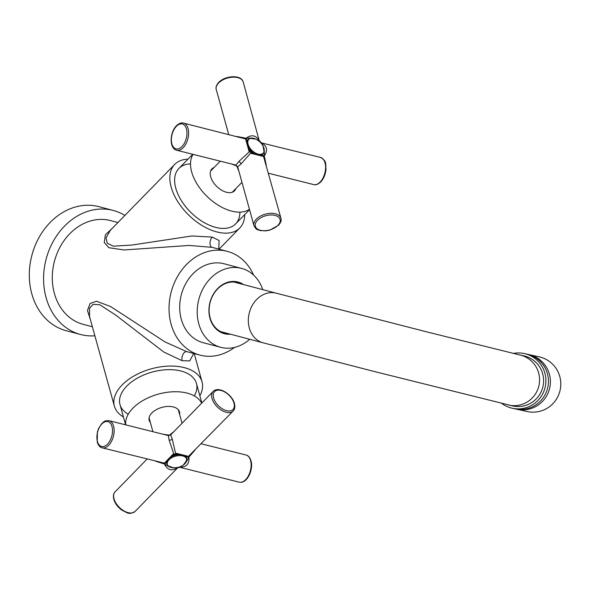 <?xml version="1.0" encoding="UTF-8"?>
<svg xmlns="http://www.w3.org/2000/svg" width="590" height="590" viewBox="0 0 590 590"><rect width="100%" height="100%" fill="white"/><g stroke="black" fill="none" stroke-linecap="round" stroke-linejoin="round"><path stroke-width="0.89" d="M253.833 138.348A10.001 5.826 44.3 0 0 248.08 144.248A10.001 5.826 44.3 0 0 258.199 154.123A10.001 5.826 -135.7 0 0 263.951 148.223A10.001 5.826 -135.7 0 0 253.833 138.348M247.874 139.557A10.495 6.114 44.3 0 0 247.704 139.727A10.495 6.114 44.3 0 0 246.723 141.548A10.495 6.114 44.3 0 1 247.874 139.557M248.81 148.916A10.495 6.114 44.3 0 0 253.523 153.511A10.495 6.114 44.3 0 1 248.81 148.916M262.889 154.211A10.495 6.114 -135.7 0 1 262.727 154.388A10.495 6.114 -135.7 0 1 260.928 155.413A10.495 6.114 44.3 0 0 262.889 154.211M259.025 141.106L259.172 140.722L259.357 141.386M260.773 142.773L261.451 142.942C266.776 145.789 267.904 149.86 264.829 155.148L264.187 152.854A11.077 6.453 -135.7 0 0 264.327 151.136M261.068 143.097L261.451 142.942M264.829 155.148L264.069 154.956L263.332 155.716L263.538 156.468L262.528 155.738L251.819 153.046L251.259 153.393L251.052 152.64L241.052 163.939L237.659 166.778L235.417 164.964M248.987 151.173L245.602 138.967L246.355 139.963L249.319 150.605L248.987 151.173L251.052 152.64M245.602 138.967L246.362 139.159L247.107 138.399L246.893 137.64L249.201 138.23A11.077 6.453 44.3 0 1 250.92 138.045M259.172 140.722C256.2 135.464 252.107 134.439 246.893 137.64M259.408 141.43L243.22 82.025A13.998 8.039 -15.5 0 0 232.866 77.172A13.998 8.039 -15.5 0 0 218.625 82.976A13.998 8.039 -15.5 0 0 216.242 89.496C215.564 87.372 216.39 85.004 218.72 82.394C225.026 75.572 241.244 74.34 243.22 82.025M236.892 136.482L247.107 138.399M183.505 123.096C181.359 122.477 179.013 123.354 176.462 125.736C169.765 132.219 168.998 148.51 176.698 150.251A13.998 8.046 -75.9 0 0 183.158 147.714A13.998 8.046 -75.9 0 0 188.616 133.333A13.998 8.046 -75.9 0 0 183.505 123.096L246.362 139.159M249.747 151.365L238.692 161.631L235.934 165.089L236.17 165.768L231.295 163.931M251.259 153.393L263.538 156.468M280.943 218.182A13.998 8.039 164.5 0 0 270.589 213.329A13.998 8.039 164.5 0 0 256.348 219.133A13.998 8.039 164.5 0 0 253.966 225.653C256.79 230.852 257.594 229.259 260.028 230.543L265.662 230.889L269.792 230.13L278.473 225.284C280.803 222.666 281.622 220.299 280.943 218.182L263.332 155.716M266.238 165.104L264.069 154.956M260.736 142.728L320.488 157.427A13.998 8.046 104.1 0 1 325.599 167.663A13.998 8.046 104.1 0 1 320.141 182.044A13.998 8.046 104.1 0 1 313.681 184.582L268.494 173.254M253.966 225.653L237.659 166.778A1.165 0.45 -13.9 0 0 236.974 166.55L236.17 165.768M238.935 171.388L236.974 166.55M214.045 167.523A15.746 9.175 44.3 0 0 211.899 168.888A15.746 9.175 44.3 0 0 212.931 181.742A15.746 9.175 44.3 0 0 226.604 192.303A15.746 9.175 -135.7 0 0 234.429 190.887A15.746 9.175 -135.7 0 0 235.742 188.704M193.07 154.351A39.655 23.099 44.3 0 0 198.646 186.462A39.655 23.099 44.3 0 0 231.826 211.161A39.655 23.099 -135.7 0 0 249.445 209.332M192.753 154.27L178.895 168.46A39.655 23.099 44.3 0 0 181.506 200.836A39.655 23.099 44.3 0 0 215.933 227.445A39.655 23.099 -135.7 0 1 215.49 227.327A39.655 23.099 -135.7 0 1 175.916 188.689A39.655 23.099 -135.7 0 1 190.526 163.909M249.533 209.642L235.639 223.868A39.655 23.099 -135.7 0 1 215.933 227.445A39.655 23.099 -135.7 0 0 239.909 212.135M187.967 159.175A45.489 26.498 44.3 0 0 174.721 164.389A45.489 26.498 44.3 0 0 177.715 201.529A45.489 26.498 44.3 0 0 217.208 232.04A45.489 26.498 44.3 0 0 239.813 227.939A45.489 26.498 44.3 0 0 244.71 214.576M174.721 164.389L110.124 230.55L106.06 237.947L107.247 243.213L113.317 246.178L131.961 245.049L191.875 235.97L212.267 237.099L219.119 240.514L218.757 249.098M113.059 227.541L105.389 234.842L104.26 242.483L108.848 247.697L124.092 249.968L189.191 245.447L212.105 247.35L227.298 251.355A53.646 43.889 104.8 0 0 226.877 251.244A53.646 43.889 104.8 0 0 171.115 292.301A53.646 43.889 104.8 0 0 199.951 355.106A53.646 43.889 104.8 0 0 200.371 355.217A53.646 43.889 104.8 0 0 234.503 347.429M199.951 355.106L186.47 351.559L165.082 341.957L110.507 306.49L96.495 301.247L90.108 303.474L87.468 310.495L90.609 320.333M117.948 222.533L110.566 220.586A53.646 43.889 104.8 0 0 110.146 220.476A53.646 43.889 104.8 0 0 54.383 261.532A53.646 43.889 104.8 0 0 83.22 324.338L92.387 326.757M124.888 215.424A64.148 52.48 -75.2 0 0 113.243 210.438A64.148 52.48 -75.2 0 0 112.734 210.306A64.148 52.48 104.8 0 0 46.064 259.394A64.148 52.48 104.8 0 0 80.542 334.493A64.148 52.48 104.8 0 0 81.044 334.619A64.148 52.48 -75.2 0 0 94.894 335.798M113.243 210.438L98.972 206.677A64.148 52.48 -75.2 0 0 98.471 206.544A64.148 52.48 104.8 0 0 31.794 255.632A64.148 52.48 104.8 0 0 66.272 330.732L80.542 334.493M253.575 275.065A53.646 43.889 104.8 0 0 227.298 251.355M193.727 353.469L189.7 360.918L182.148 360.704L163.762 352.016L115.788 315.119L99.88 304.816L93.117 304.315L89.555 308.179L89.518 316.41L114.386 406.163A45.489 26.13 -15.5 0 1 134.874 375.469A45.489 26.13 -15.5 0 1 184.05 367.57A45.489 26.13 -15.5 0 1 202.053 381.877A45.489 26.13 -15.5 0 1 199.855 395.772M123.421 416.946A45.489 26.13 -15.5 0 1 114.386 406.163M128.244 414.209A39.655 22.781 -15.5 0 1 126.732 386.155A39.655 22.781 -15.5 0 1 180.739 370.963A39.655 22.781 -15.5 0 1 181.174 371.073A39.655 22.781 -15.5 0 1 194.309 395.912M125.611 424.844L120.006 404.607A39.655 22.781 164.5 0 1 137.868 377.851A39.655 22.781 164.5 0 1 180.739 370.963A39.655 22.781 -15.5 0 1 196.433 383.434L201.854 402.992M125.759 424.874A39.655 22.781 164.5 0 1 145.332 399.201A39.655 22.781 164.5 0 1 186.853 393.036A39.655 22.781 -15.5 0 1 201.662 403.191M150.376 422.499A15.746 9.042 164.5 0 1 149.167 420.301A15.746 9.042 164.5 0 1 156.254 409.681A15.746 9.042 164.5 0 1 173.276 406.945A15.746 9.042 -15.5 0 1 179.508 411.894A15.746 9.042 -15.5 0 1 179.596 414.401M163.533 434.343L168.91 435.081L169.994 434.778L174.131 431.386M135.132 511.397C128.48 515.424 127.02 512.312 122.241 510.38C117.963 507.371 115.161 503.705 113.811 499.376C113.029 495.88 113.457 493.373 115.102 491.839A13.998 8.149 -135.7 0 0 114.01 498.838A13.998 8.149 -135.7 0 0 123.686 510.748A13.998 8.149 -135.7 0 0 135.132 511.397L177.583 467.914L179.817 467.28L179.485 466.985M177.583 467.914L177.686 467.487M194.973 450.104L188.225 457.921L188.992 458.113C189.161 464.197 186.234 467.192 180.201 467.11L179.566 466.956M188.225 457.921L187.937 456.918L233.146 411.016C234.791 409.482 235.218 406.975 234.437 403.479C232.158 394.555 218.897 385.617 213.115 391.458A13.998 8.149 44.3 0 0 212.024 398.449A13.998 8.149 44.3 0 0 221.7 410.367A13.998 8.149 44.3 0 0 233.146 411.016M109.032 420.685C103.11 420.582 104.098 422.064 101.775 423.554L98.7 428.288L97.379 432.057L97.225 442.035C98.39 445.494 100.064 447.434 102.232 447.84A13.998 8.046 -75.9 0 0 111.517 441.305A13.998 8.046 -75.9 0 0 113.575 426.12A13.998 8.046 -75.9 0 0 109.032 420.685L168.371 435.575L170.694 434.919L172.287 439.152L175.658 453.843L176.203 453.282L188.483 456.358L187.937 456.918M168.91 435.081L168.371 435.575L169.116 440.044L173.903 454.337L175.658 453.843M164.359 463.143L173.143 454.145L173.172 454.787L165.473 462.656L164.359 463.143L165.119 463.334L102.232 447.84M173.143 454.145L173.903 454.337M186.647 461.336A11.077 6.365 -15.5 0 0 187.332 459.802L188.992 458.113M177.597 467.509L177.214 467.59M165.119 463.334L165.407 464.337L164.861 464.898L167.177 465.466A11.077 6.365 164.5 0 0 168.482 466.366M188.483 456.358L187.31 456.542L176.513 453.843L176.203 453.282M187.332 459.802L183.151 465.2M164.861 464.898C167.907 470.171 172 471.196 177.14 467.973M165.407 464.337L155.708 461.24M171.13 434.461L170.694 434.919A1.165 0.435 42.4 0 1 169.994 434.778M167.177 465.466L173.593 467.892M185.725 456.1A10.495 6.033 -15.5 0 1 186.787 457.825A10.495 6.033 -15.5 0 1 186.846 458.054A10.495 6.033 164.5 0 0 185.725 456.1M178.202 454.241A10.495 6.033 164.5 0 0 171.933 456.004A10.495 6.033 164.5 0 1 178.202 454.241M166.564 461.461A10.495 6.033 164.5 0 0 166.557 463.43A10.495 6.033 164.5 0 0 166.631 463.659A10.495 6.033 164.5 0 1 166.564 461.461M182.657 455.923A10.001 5.745 164.5 0 0 169.042 459.75A10.001 5.745 164.5 0 0 171.299 467.553A10.001 5.745 -15.5 0 0 184.913 463.725A10.001 5.745 -15.5 0 0 182.657 455.923M203.543 342.783A40.821 33.394 -75.2 0 1 203.218 342.702A40.821 33.394 -75.2 0 1 181.278 294.911A40.821 33.394 -75.2 0 1 223.706 263.678A40.821 33.394 -75.2 0 1 224.023 263.76L241.539 268.376A40.821 33.394 -75.2 0 1 262.786 289.653M249.71 339.28A40.821 33.394 -75.2 0 1 221.051 347.399A40.821 33.394 104.8 0 1 220.726 347.318A40.821 33.394 104.8 0 1 198.786 299.528A40.821 33.394 104.8 0 1 241.214 268.288A40.821 33.394 -75.2 0 1 241.539 268.376M243.537 284.579A26.705 21.852 104.8 0 0 237.726 281.968A26.705 21.852 104.8 0 0 209.937 302.53A26.705 21.852 104.8 0 0 224.532 333.726A26.705 21.852 104.8 0 0 230.461 334.206M240.646 283.82A26.012 21.277 104.8 0 0 237.372 282.595A26.012 21.277 104.8 0 0 237.165 282.544A26.012 21.277 104.8 0 0 210.136 302.441A26.012 21.277 104.8 0 0 224.112 332.893A26.012 21.277 104.8 0 0 224.318 332.944A26.012 21.277 104.8 0 0 227.57 333.439M236.59 282.404A26.012 21.277 -75.2 0 1 239.09 283.406M226.014 333.033A26.012 21.277 -75.2 0 1 223.344 332.671M263.096 146.032L264.187 152.854M256.045 139.152L249.201 138.23M539.231 356.854A27.988 27.575 102.4 0 1 559.917 391.03A27.988 27.575 -77.6 0 1 527.187 411.525L516.803 409.239A27.988 27.575 -77.6 0 0 549.533 388.744A27.988 27.575 102.4 0 0 528.847 354.568L539.231 356.854M527.866 354.369A27.988 27.575 102.4 0 1 528.847 354.568M515.822 409.003A27.988 27.575 -77.6 0 0 516.803 409.239M526.885 354.133A27.988 27.575 102.4 0 1 547.579 388.309A27.988 27.575 -77.6 0 1 514.841 408.804L512.297 408.243A27.988 27.575 -77.6 0 0 545.035 387.748A27.988 27.575 102.4 0 0 524.34 353.572L526.885 354.133M513.278 353.44A27.988 27.575 102.4 0 1 524.34 353.572M501.876 403.479A27.988 27.575 -77.6 0 0 512.297 408.243M508.764 405.079A25.658 25.274 102.4 0 0 538.773 386.288A25.658 25.274 102.4 0 0 519.812 354.966L523.839 355.851A25.658 25.274 102.4 0 1 542.807 387.18A25.658 25.274 102.4 0 1 512.799 405.964L375.24 371.744L263.118 342.812A25.658 20.989 104.8 0 1 249.29 312.892A25.658 20.989 104.8 0 1 276.194 293.186L233.92 282.042M246.915 142.264A10.495 6.114 44.3 0 1 248.036 139.388L250.78 138.067L253.685 138.267L256.761 139.535L260.116 142.087L261.967 144.233L263.885 147.869L264.313 151.276L263.059 154.049A10.495 6.114 -135.7 0 1 260.205 155.244M248.324 147.264A10.495 6.114 44.3 0 0 255.182 153.96M238.692 161.631A2.331 1.357 -135.7 0 1 241.052 163.939M212.105 247.35A5.834 3.356 104.1 0 1 209.996 243.073A5.834 3.356 104.1 0 1 212.267 237.099M186.801 351.64A5.834 3.356 -75.9 0 0 182.974 354.435A5.834 3.356 -75.9 0 0 182.148 360.704M201.153 443.776L246.015 455.015A13.998 8.046 104.1 0 1 250.566 460.458A13.998 8.046 104.1 0 1 248.508 475.636A13.998 8.046 104.1 0 1 239.216 482.17L179.817 467.28M169.116 440.044A2.331 1.342 164.5 0 0 172.287 439.152M233.972 403.11A12.832 7.471 44.3 0 0 220.992 390.44A12.832 7.471 44.3 0 0 213.609 398.007A12.832 7.471 44.3 0 0 226.597 410.677A12.832 7.471 44.3 0 0 233.972 403.11M111.989 426.57A12.832 7.375 -75.9 0 0 101.9 423.908A12.832 7.375 -75.9 0 0 97.424 441.49A12.832 7.375 -75.9 0 0 107.513 444.152A12.832 7.375 -75.9 0 0 111.989 426.57M185.031 455.923A10.495 6.033 -15.5 0 1 186.912 458.283L186.787 457.825M179.854 454.639A10.495 6.033 164.5 0 0 170.724 457.213M167.059 460.945A10.495 6.033 164.5 0 0 166.682 463.888L166.557 463.43M257.528 220.284A12.832 7.368 164.5 0 0 260.426 230.299A12.832 7.368 164.5 0 0 277.89 225.387A12.832 7.368 164.5 0 0 274.992 215.38A12.832 7.368 164.5 0 0 257.528 220.284M176.373 126.319A12.832 7.375 -75.9 0 0 171.889 143.901A12.832 7.375 -75.9 0 0 181.978 146.563A12.832 7.375 -75.9 0 0 186.462 128.981A12.832 7.375 -75.9 0 0 176.373 126.319M259.541 140.936L261.223 142.573M228.691 134.424L216.242 89.496M176.698 150.251L235.469 164.979M241.966 182.332L232.283 192.244M220.254 161.166L210.586 171.063M219.067 249.187L239.813 227.939M202.053 381.877L194.221 353.594M152.921 431.688L149.071 417.801M115.102 491.839L147.087 459.079M171.107 434.483L213.115 391.458M182.059 423.273L178.298 409.703M246.015 455.015C248.206 455.443 249.872 457.375 251.023 460.82C253.656 469.625 247.055 484.102 239.216 482.17M166.682 463.888L168.46 466.351L171.144 467.553C180.216 468.534 185.474 465.444 186.912 458.283M220.726 347.318L203.218 342.702M320.488 157.427C327.406 161.321 325.208 163.917 326.012 169.013C325.569 174.264 323.799 178.578 320.724 181.941C318.158 184.331 315.812 185.208 313.681 184.582M220.837 331.669L263.118 342.812M519.812 354.966L427.204 331.993L276.194 293.186"/></g></svg>

